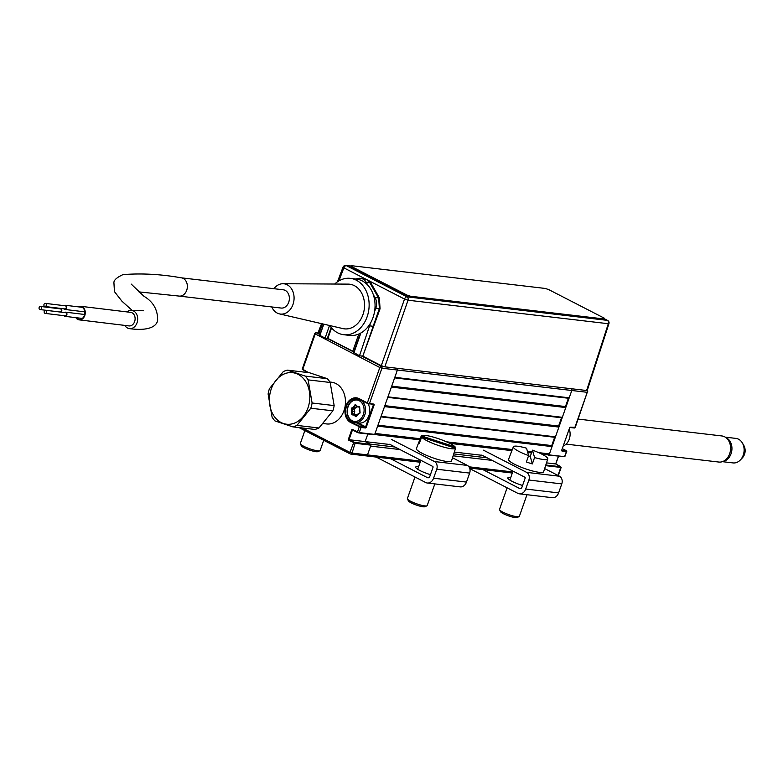 <?xml version="1.0" encoding="UTF-8"?>
<svg xmlns="http://www.w3.org/2000/svg" width="783" height="783" viewBox="0 0 783 783"><rect width="100%" height="100%" fill="white"/><g stroke="black" fill="none" stroke-linecap="round" stroke-linejoin="round"><path stroke-width="1.17" d="M356.343 422.693L351.273 422.135L360.855 426.794L361.051 427.479L350.774 422.575A12.871 9.993 96.7 0 1 345.871 405.946A12.871 9.993 96.7 0 1 359.191 398.674L367.393 403.343M351.078 454.052L350.402 453.974A1.576 1.223 -83.3 0 0 352.037 453.083L349.932 452.398L353.867 442.189L370.731 444.46L370.936 445.145L355.472 443.325L348.161 439.958L351.939 429.231L359.25 432.598L357.302 432.431L352.467 429.945L349.032 439.703L365.162 441.592L367.834 433.988L365.162 441.592L369.987 444.078L395.024 447.024M397.147 368.274A1.576 1.223 96.7 0 1 397.392 370.026A1.576 1.223 -83.3 0 0 397.147 368.274M359.191 398.674L367.364 402.883L379.824 367.521L381.918 368.206A1.576 1.223 -83.3 0 0 381.321 366.17L382.946 366.366M348.161 439.958L349.032 439.703L353.867 442.189M351.939 429.231L352.467 429.945L351.939 429.231M359.446 426.334L357.302 432.431M357.9 422.869L365.632 426.852L365.328 427.978L361.051 427.479L359.25 432.598L374.714 434.408L358.702 432.891M370.731 444.46L365.162 441.592L390.188 444.538M399.976 449.569L370.594 446.114L367.501 454.903L352.037 453.083L355.267 442.649M420.569 461.128L367.501 454.903A1.576 1.223 96.7 0 1 366.199 455.892A1.576 1.223 -83.3 0 0 367.501 454.903L370.936 445.145M420.187 462.224L366.199 455.892A1.576 1.223 96.7 0 1 365.867 455.784A1.576 1.223 -83.3 0 0 366.199 455.892L350.735 454.071M299.126 427.596L350.402 453.974A1.576 0.959 -62.8 0 1 350.197 453.915A1.576 0.959 -62.8 0 1 349.932 452.398L302.492 427.998M355.707 346.859L354.513 346.243M307.416 372.493L302.678 369.615L315.138 334.253A1.576 0.959 -62.8 0 1 316.635 332.902A1.576 1.223 96.7 0 0 315.011 333.793L379.824 367.521A1.576 0.959 -62.8 0 1 381.321 366.17L361.599 356.03M359.221 399.144A12.342 9.582 -83.3 0 0 356.745 398.41L367.452 403.392L373.315 404.41L374.059 405.124A1.047 0.636 117.2 0 0 373.745 404.077L369.155 403.901M351.616 409.215A11.823 9.171 -83.3 0 0 351.528 409.754A11.823 9.171 -83.3 0 1 351.616 409.215M360.855 426.794L365.132 427.303L356.206 422.712A12.342 9.582 96.7 0 1 356.118 422.663M374.714 434.408L397.392 370.026L394.808 377.337L569.212 397.813L568.399 398.253L394.632 377.866M373.334 404.41A8.407 6.518 96.7 0 1 374.147 404.733M349.737 437.697L349.081 437.354L349.737 437.697M560.481 422.614A12.342 9.582 -83.3 0 0 559.894 422.399M569.877 427.479L574.8 427.675L587.25 392.312L571.786 390.492A1.576 1.223 -83.3 0 0 571.541 388.75A1.576 1.223 96.7 0 1 571.786 390.492L549.118 454.884L564.582 456.695L566.383 451.576L566.099 450.587L562.38 448.679L566.099 450.587M569.564 427.968L561.793 450.019A1.047 0.636 117.2 0 0 562.106 451.077L561.734 450.245M551.888 445.126A12.342 9.582 -83.3 0 0 552.426 445.488M569.642 428.056L569.525 428.066A1.047 0.636 117.2 0 1 570.523 427.175L574.918 427.352M552.544 445.126A11.823 9.171 96.7 0 1 552.005 444.793A11.823 9.171 96.7 0 0 552.544 445.126M559.698 422.957A11.823 9.171 96.7 0 1 560.276 423.192A11.823 9.171 96.7 0 0 559.698 422.957M554.1 440.731A7.096 5.501 96.7 0 1 553.571 440.369M569.916 427.44L570.523 427.175M560.648 466.521L555.685 463.957L546.505 462.88M548.57 455.177L564.954 456.646L547.983 454.874M352.184 420.716A10.766 8.359 -83.3 0 0 363.322 414.638A10.766 8.359 -83.3 0 0 359.221 400.71A10.766 8.359 -83.3 0 0 348.083 406.798A10.766 8.359 -83.3 0 0 352.184 420.716M360.229 399.819A11.823 9.171 96.7 0 1 365.181 413.502A11.823 9.171 96.7 0 1 354.983 422.526A11.823 9.171 96.7 0 1 352.497 421.763A11.823 9.171 96.7 0 1 347.535 408.08A11.823 9.171 96.7 0 1 357.743 399.056A11.823 9.171 96.7 0 1 360.229 399.819M354.983 422.526L359.191 423.026A11.823 9.171 -83.3 0 0 368.499 416.673A11.823 9.171 -83.3 0 0 367.893 403.588M357.107 406.113L356.099 407.679L354.131 407.454L352.33 408.432L351.861 407.914L353.652 406.935L354.719 405.154A1.047 0.812 96.7 0 1 355.874 404.909L357.616 406.915L359.299 407.111L359.035 406.553A1.047 0.812 96.7 0 1 359.72 407.708L360.023 412.112A1.047 0.812 96.7 0 1 359.544 413.512L357.753 414.491L356.696 416.272A1.047 0.812 96.7 0 1 355.531 416.517L357.723 414.295M359.544 413.512L357.831 414.07L359.622 413.091M359.397 410.135L359.965 412.367L359.221 410.331M355.531 416.517L354.053 415.068L354.65 414.687L356.539 416.184M354.053 415.068L352.379 414.882L352.761 414.393L354.65 414.687M356.099 407.679L354.308 408.667L354.719 411.613L352.741 411.388L352.419 413.816L356.422 414.824M354.719 411.613L354.396 414.05L351.684 413.718L351.381 409.313A1.047 0.812 96.7 0 1 351.861 407.914M354.073 409.362L352.096 409.137L352.722 411.104L354.689 411.339M356.617 405.643L355.365 405.496L354.308 407.268L356.275 407.503M359.671 407.16L359.025 406.69M354.396 414.05L354.689 414.618M354.308 408.667L352.33 408.432L351.381 409.313M554.168 440.526A10.766 8.359 96.7 0 1 553.826 439.625M563.339 445.967A11.823 9.171 -83.3 0 0 569.27 439.097A11.823 9.171 -83.3 0 0 569.251 429.182M522.574 485.47A13.135 2.31 -160.6 0 1 507.824 477.904A13.135 2.31 -160.6 0 1 510.761 477.473M483.502 450.186L526.616 472.364A5.941 4.61 96.7 0 1 528.877 480.038L525.706 489.032A7.615 5.912 96.7 0 1 519.432 493.828A7.615 5.912 96.7 0 1 517.827 493.339L469.81 468.635M481.78 455.07L524.894 477.248A0.685 0.529 96.7 0 1 525.158 478.129L521.987 487.124A2.369 1.83 96.7 0 1 519.54 488.455L482.847 469.585M519.432 493.828L552.338 497.694A7.615 5.912 -83.3 0 0 558.612 492.899L561.783 483.904A5.941 4.61 -83.3 0 0 559.522 476.23L544.665 468.586M389.65 444.255L432.764 466.433A0.685 0.529 96.7 0 1 433.019 467.314L429.857 476.309A2.369 1.83 96.7 0 1 427.9 477.796A2.369 1.83 96.7 0 1 427.41 477.64L390.707 458.769M391.363 439.38L434.477 461.549A5.941 4.61 96.7 0 1 436.738 469.223L433.567 478.217A7.615 5.912 96.7 0 1 427.293 483.013A7.615 5.912 96.7 0 1 425.688 482.524L376.192 457.066M427.293 483.013L460.198 486.879A7.615 5.912 -83.3 0 0 466.472 482.083L469.643 473.089A5.941 4.61 -83.3 0 0 467.382 465.415L452.525 457.771M430.435 474.655A13.135 2.31 -160.6 0 1 415.685 467.089A13.135 2.31 -160.6 0 1 418.621 466.658M534.564 457.546L532.342 463.928A18.43 3.24 19.4 0 1 529.386 463.007A18.43 3.24 19.4 0 1 526.391 461.98L528.613 455.598L526.548 448.219A18.254 3.21 19.4 0 0 513.354 446.809L508.549 459.367A18.606 3.279 19.4 0 0 527.165 469.389A18.606 3.279 19.4 0 0 543.647 471.728L547.777 458.926A18.254 3.21 19.4 0 0 532.499 450.166L534.564 457.546A18.254 3.21 19.4 0 0 547.777 458.926M513.354 446.809A18.254 3.21 19.4 0 0 528.613 455.598M532.342 463.928L530.257 456.469A18.43 3.24 19.4 0 0 528.525 455.863M530.257 456.469L532.499 450.166M519.07 516.623L517.113 517.524A8.926 1.576 -160.6 0 1 509.43 516.173A8.926 1.576 -160.6 0 1 500.533 511.69L499.574 509.762A10.502 1.85 19.4 0 0 510.036 515.038A10.502 1.85 19.4 0 0 519.07 516.623A10.502 1.85 19.4 0 0 519.344 516.369L526.969 494.709M507.11 487.829L499.515 509.39A10.502 1.85 19.4 0 0 499.574 509.762M419.639 442.395L418.885 442.15A18.43 3.24 19.4 0 0 418.817 442.278L416.409 448.561A18.606 3.279 19.4 0 0 416.399 448.992A18.606 3.279 19.4 0 0 433.988 458.231A18.606 3.279 19.4 0 0 451.507 460.913L453.572 454.512A18.43 3.24 19.4 0 0 453.602 454.346M418.817 442.278A18.43 3.24 19.4 0 0 418.807 442.708A18.43 3.24 19.4 0 0 419.248 443.442L421.646 437.159A18.254 3.21 19.4 0 0 439.469 445.821A18.254 3.21 19.4 0 0 455.559 448.277L421.646 437.159M418.885 442.15L421.283 435.857A18.254 3.21 19.4 0 1 437.374 438.323A18.254 3.21 19.4 0 1 455.197 446.985L454.854 448.042M455.197 446.985L421.283 435.857M455.559 448.277L453.494 454.678A18.43 3.24 19.4 0 0 453.572 454.512M414.98 477.013L407.385 498.575A10.502 1.85 19.4 0 0 407.385 498.82A10.502 1.85 19.4 0 0 407.434 498.947A10.502 1.85 19.4 0 0 416.683 503.812A10.502 1.85 19.4 0 0 426.931 505.808L424.973 506.709A8.926 1.576 -160.6 0 1 416.253 505.015A8.926 1.576 -160.6 0 1 408.393 500.875A8.926 1.576 -160.6 0 1 408.354 500.768M426.931 505.808A10.502 1.85 19.4 0 0 427.205 505.554L434.829 483.894M319.875 450.744L317.908 451.644A8.926 1.576 -160.6 0 1 310.234 450.294A8.926 1.576 -160.6 0 1 301.338 445.811L300.369 443.873A10.502 1.85 19.4 0 0 310.831 449.158A10.502 1.85 19.4 0 0 319.875 450.744A10.502 1.85 19.4 0 0 320.139 450.489L323.731 440.3M304.871 430.601L300.32 443.511A10.502 1.85 19.4 0 0 300.369 443.873M287.41 370.144L309.461 372.737L327.333 378.688L305.282 376.104L287.41 370.144A28.893 22.423 -83.3 0 0 283.289 371.602L269.391 388.769A28.893 22.423 96.7 0 0 268.109 394.006L272.083 417.124A28.893 22.423 -83.3 0 0 273.433 419.101A28.893 22.423 -83.3 0 0 274.921 420.902L292.793 426.852L314.844 429.446A28.893 22.423 -83.3 0 0 318.965 427.988L296.923 425.404L310.812 408.237L332.863 410.821A28.893 22.423 -83.3 0 0 334.155 405.584L312.104 403L308.13 379.882A28.893 22.423 -83.3 0 0 306.779 377.905A28.893 22.423 -83.3 0 0 305.282 376.104M308.13 379.882L330.172 382.466A28.893 22.423 -83.3 0 0 328.831 380.489A28.893 22.423 -83.3 0 0 327.333 378.688M329.888 382.016L331.552 382.212A21.014 16.306 96.7 0 1 341.222 388.094A21.014 16.306 96.7 0 1 343.541 411.868A21.014 16.306 96.7 0 1 326.648 423.946L322.958 423.515M304.587 379.941A25.956 20.143 -83.3 0 0 276.007 380.342A25.956 20.143 -83.3 0 0 274.637 416.947A25.956 20.143 -83.3 0 0 303.207 416.536A25.956 20.143 -83.3 0 0 304.587 379.941M310.812 408.237A28.893 22.423 -83.3 0 0 312.104 403M332.863 410.821L318.965 427.988M292.793 426.852A28.893 22.423 -83.3 0 0 296.923 425.404M330.172 382.466L334.155 405.584M722.366 461.667L733.054 462.919A12.342 9.582 -83.3 0 0 740.248 460.081A12.342 9.582 -83.3 0 0 742.274 442.826A12.342 9.582 -83.3 0 0 740.914 441.015A12.342 9.582 -83.3 0 0 735.932 438.402L725.244 437.149M725.763 437.491A12.342 9.582 96.7 0 1 728.738 439.586A12.342 9.582 96.7 0 1 731.42 452.554A12.342 9.582 96.7 0 1 722.954 461.451M742.274 442.826L743.654 445.136A9.308 7.223 96.7 0 1 743.85 445.488A9.308 7.223 96.7 0 1 742.401 457.859A9.308 7.223 96.7 0 1 742.118 458.153L740.248 460.081M566.099 444.118L718.814 462.048A13.135 10.189 -83.3 0 0 730.157 452.016A13.135 10.189 -83.3 0 0 724.637 436.806A13.135 10.189 -83.3 0 0 721.877 435.955L578.177 419.091M76.47 317.732A6.303 4.855 -83.1 0 0 79.23 319.347A6.303 4.855 -83.1 0 0 84.417 315.383A6.303 4.855 -83.1 0 0 80.747 306.828A6.303 4.855 -83.1 0 0 79.21 306.956M75.843 317.653A6.832 5.266 -83.1 0 0 79.171 319.865A6.832 5.266 -83.1 0 0 84.779 315.569A6.832 5.266 -83.1 0 0 80.815 306.31A6.832 5.266 -83.1 0 0 78.202 306.838M79.171 319.865L129.009 325.914A6.832 5.266 -83.1 0 0 134.627 321.617A6.832 5.266 -83.1 0 0 130.653 312.358L80.815 306.31M39.15 307.435A1.576 1.214 -83.1 0 0 41.362 308.58A1.576 1.214 -83.1 0 0 39.15 307.435M40.07 309.579L60.007 311.996A1.576 1.214 -83.1 0 0 60.389 308.864L40.442 306.447M61.035 312.153A2.104 1.615 -83.1 0 0 61.671 311.194A2.104 1.615 -83.1 0 0 60.761 308.424M126.954 311.908A9.19 7.086 96.9 0 1 131.671 310.381A9.19 7.086 96.9 0 1 137.015 322.85A9.19 7.086 96.9 0 1 129.449 328.635A9.19 7.086 96.9 0 1 124.83 325.405M181.264 277.818A9.19 7.135 -83.3 0 1 186.706 290.297A9.19 7.135 -83.3 0 1 179.121 296.082L281.136 308.052A9.19 7.135 -83.3 0 0 288.712 302.267A9.19 7.135 -83.3 0 0 283.28 289.798L181.264 277.818C161.102 274.216 141.674 273.15 122.97 274.618C117.068 277.329 114.054 279.942 113.907 282.457L114.445 291.628L121.942 301.22L132.219 310.45M273.913 288.692A15.239 11.823 96.7 0 1 282.966 283.73A15.239 11.823 96.7 0 1 292.989 304.47A15.239 11.823 96.7 0 1 279.423 313.885A15.239 11.823 96.7 0 1 271.77 306.956M282.966 283.73L348.151 284.121A22.472 17.441 96.7 0 1 362.93 314.717A22.472 17.441 96.7 0 1 342.925 328.596L279.423 313.885M334.684 284.043A28.364 22.012 96.7 0 1 350.334 278.356A28.364 22.012 96.7 0 1 367.1 316.861A28.364 22.012 96.7 0 1 343.717 334.713A28.364 22.012 96.7 0 1 329.809 325.552M350.334 278.356L356.255 279.051A28.364 22.012 96.7 0 1 373.021 317.555A28.364 22.012 96.7 0 1 349.649 335.408L343.717 334.713M64.079 315.696A2.104 1.615 -83.1 0 0 65.077 316.342A2.104 1.615 -83.1 0 0 66.8 315.02A2.104 1.615 -83.1 0 0 65.586 312.172A2.104 1.615 -83.1 0 0 64.451 312.564M44.279 311.272A1.576 1.214 -83.1 0 0 46.5 312.417A1.576 1.214 -83.1 0 0 44.279 311.272M45.199 313.406L65.136 315.823A1.576 1.214 -83.1 0 0 65.518 312.691L45.58 310.274M63.805 308.796A2.104 1.615 -83.1 0 0 64.803 309.442A2.104 1.615 -83.1 0 0 66.535 308.12A2.104 1.615 -83.1 0 0 65.312 305.272A2.104 1.615 -83.1 0 0 64.186 305.664M60.125 308.345A2.104 1.615 -83.1 0 0 59.322 308.737M44.014 304.372A1.576 1.214 -83.1 0 0 46.226 305.517A1.576 1.214 -83.1 0 0 44.014 304.372M44.925 306.505L64.872 308.923A1.576 1.214 -83.1 0 0 65.243 305.791L45.306 303.373M372.894 326.247L369.566 325.855L359.495 355.785L362.803 356.167L379.354 308.531L378.708 298.127L369.116 281.508L366.708 279.462L363.704 278.728M355.668 278.983L358.683 278.405A10.561 8.202 96.7 0 1 360.669 278.327A10.561 8.202 96.7 0 1 362.891 279.012A10.561 8.202 96.7 0 1 366.16 282.252L367.932 285.315M373.305 294.633L375.067 297.706A10.561 8.202 96.7 0 1 375.82 308.12L374.528 311.771M370.623 322.87L369.566 325.855M375.067 297.706L379.373 297.853L380.058 308.776L363.381 354.542M375.82 308.12L380.058 308.776M366.16 282.252L370.574 282.409L379.373 297.853M363.831 278.699L364.056 278.249L369.742 281.175L370.574 282.409M362.803 356.167L381.292 365.681L404.517 299.057L408.041 300.212L384.815 366.836L586.643 390.521L608.313 323.722L608.939 323.614L587.26 390.433M586.428 389.758L586.643 390.521M384.815 366.836L381.292 365.681M424.014 298.333A12.146 2.134 -160.6 0 1 421.646 298.049M358.986 337.532L357.635 337.375M329.389 334.067L328.88 334.008M350.833 266.171L346.36 265.643A2.643 2.046 96.7 0 0 345.802 265.476A2.643 2.643 0 0 0 343.032 267.16L343.854 267.855A2.643 1.595 -62.8 0 1 346.36 265.643L407.023 296.845L607.295 320.355L604.73 319.033M322.557 323.878L318.867 333.568L318.652 332.804M318.867 333.568L320.071 334.184M360.669 278.327L363.733 278.728M369.116 281.508L369.742 281.175L404.517 299.057A2.643 1.595 -62.8 0 1 407.023 296.845A2.643 2.046 -83.3 0 1 408.041 300.212L608.313 323.722A2.643 2.046 96.7 0 0 607.295 320.355A2.643 1.595 -62.8 0 1 607.637 320.453A2.643 2.643 0 0 1 608.939 323.614M331.189 327.451L327.206 338.775L325.092 338.08L319.846 335.388L323.81 324.162M319.797 335.232L322.4 328.155M325.092 338.08L329.526 325.493M327.206 338.775L329.007 338.99M359.495 355.785L353.74 352.428L360.513 333.196M357.107 338.873L358.457 339.029M360.875 333L353.867 352.888M354.043 351.577L352.771 351.215L358.82 334.008M331.561 327.891L327.862 338.403L352.771 351.215M355.844 342.474L357.028 343.081M355.081 348.611L353.896 348.004M356.451 344.745L355.257 344.129M410.517 296.238L604.662 319.024L604.447 318.26L548.687 289.583L545.183 288.438L351.038 265.643L351.254 266.406L407.013 295.093L410.517 296.238L410.351 296.728L604.496 319.513L604.662 319.024M351.254 266.406L351.078 266.895L406.847 295.573L407.013 295.093M410.351 296.728L406.847 295.573M358.868 337.864L357.528 337.698M355.932 346.213L354.582 346.057M373.745 404.077L369.468 403.578L381.918 368.206L571.786 390.492L569.212 397.813M391.706 386.156L565.473 406.553L568.399 398.253M565.473 406.553L565.776 407.571L391.373 387.096L387.937 396.854L562.341 417.319L561.528 417.77L387.761 397.373M565.776 407.571L562.341 417.319M384.835 405.663L558.602 426.06L561.528 417.77M558.602 426.06L558.905 427.078L384.502 406.612L381.067 416.36L555.47 436.836L554.658 437.276L380.89 416.879M558.905 427.078L555.47 436.836M377.964 425.179L551.731 445.576L554.658 437.276M551.731 445.576L552.035 446.594L377.631 426.118L375.057 433.439L420.187 438.734M552.035 446.594L549.46 453.905A1.576 1.223 96.7 0 1 547.826 454.796M482.328 455.354L454.336 452.065M302.551 369.155L308.531 372.63M329.271 334.39L328.772 334.331M318.113 333.078L316.635 332.902L319.914 334.595M327.333 338.403L353.877 352.056M367.452 403.392L369.038 403.901L367.452 403.392M374.059 405.124L366.327 427.078L365.632 426.852L373.364 404.899L372.131 404.273M365.328 427.978A1.047 0.636 117.2 0 0 366.327 427.078M356.745 398.41A12.342 9.582 -83.3 0 0 346.086 407.835A12.342 9.582 -83.3 0 0 351.273 422.135L350.774 422.575M575.172 427.626L587.25 392.312A1.576 1.223 -83.3 0 0 586.986 390.541M561.842 450.372L566.187 450.9M566.403 451.194L562.106 451.077M561.793 450.019L569.525 428.066M566.226 450.665L566.755 451.527L564.69 456.372M557.985 475.438L560.804 467.431L545.614 465.65M560.824 467.05L560.511 466.443M545.81 465.014L560.599 466.746M555.685 463.957L558.367 456.352M587.142 390.521A1.576 1.576 0 0 1 587.622 392.263L587.338 391.97M357.351 406.357L359.035 406.553M352.379 414.882A1.047 0.812 96.7 0 1 351.684 413.718M561.783 483.904L528.877 480.038M558.612 492.899L525.706 489.032M559.522 476.23L526.616 472.364M466.472 482.083L433.567 478.217M469.643 473.089L436.738 469.223M467.382 465.415L434.477 461.549M428.428 477.767L427.41 477.64M362.715 278.572L364.056 278.249L343.854 267.855L338.902 280.882M362.079 278.494L362.725 278.376M446.525 441.827L512.307 449.55M527.419 451.321L531.902 451.85M538.665 452.643L549.46 453.905M453.739 453.915L487.163 457.83M492.115 460.384L453.161 455.814M468.948 466.805L512.708 471.943M307.376 372.493L302.179 369.204L314.639 333.842A1.576 1.576 0 0 1 316.303 332.804L318.055 333.01M357.234 432.412L352.389 429.926M358.81 432.93L374.284 434.741M350.197 453.915L299.018 427.587M559.943 422.252L560.579 422.331M570.093 427.498L574.37 428.007M558.279 475.594L561.176 467.382L555.744 463.976M555.783 463.996L558.475 456.362M359.397 399.242L357.743 399.056M559.767 422.761L560.403 422.84M509.841 480.087L512.992 471.121M408.393 500.875L407.434 498.947M417.701 469.271L420.863 460.306M742.401 457.859A10.884 10.884 0 0 0 743.85 445.488M179.121 296.082L138.982 291.902M131.211 284.082L143.906 296.238C153.331 301.837 157.902 309.951 157.628 320.57C156.385 326.668 148.144 331.199 129.449 328.635M65.077 316.342L82.293 318.436M64.803 309.442L84.828 311.869M65.312 305.272L82.205 307.318M65.586 312.172L84.672 314.492M143.602 310.763L131.671 310.381M604.897 319.043L607.637 320.453M345.802 265.476L350.647 266.044M343.032 267.16L337.463 281.802M321.549 323.643L318.025 332.883M319.679 335.251L323.761 324.152M548.159 454.894L541.856 454.16M531.51 452.946L527.752 452.505M511.886 450.636L449.726 443.344M419.766 439.831L374.656 434.536M512.317 473.04L469.604 468.028"/></g></svg>

